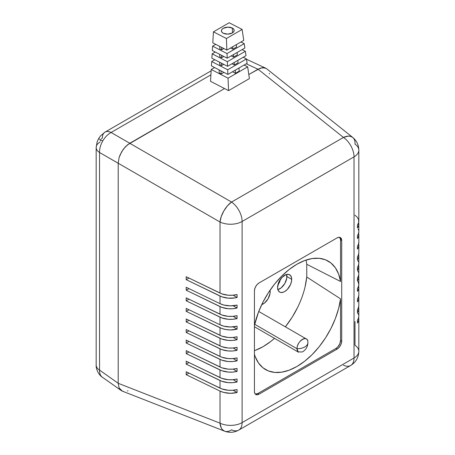 <?xml version="1.0" encoding="UTF-8"?>
<svg xmlns="http://www.w3.org/2000/svg" width="455" height="455" viewBox="0 0 455 455"><rect width="100%" height="100%" fill="white"/><g stroke="black" fill="none" stroke-linecap="round" stroke-linejoin="round"><path stroke-width="0.68" d="M291.706 279.342A9.987 5.767 -60 0 1 287.367 289.369A9.987 5.767 -60 0 1 279.683 292.082A9.987 5.767 -60 0 1 277.584 287.492L278.773 282.276L281.941 277.442L286.024 274.621L288.567 274.371L290.517 275.497L291.57 277.829L291.57 281.008L290.517 284.557L287.35 289.391L284.642 291.57L283.266 292.207L280.724 292.463L279.649 292.064L278.119 290.301L277.584 287.492A9.987 5.767 -60 0 1 281.964 277.419A9.987 5.767 -60 0 1 289.67 274.786A9.987 5.767 -60 0 1 291.706 279.342L286.889 276.509L291.706 279.342M277.868 289.613A10.044 5.801 120 0 0 286.889 276.509A10.044 5.801 120 0 0 286.622 274.445L286.752 278.187L284.807 283.51L281.167 287.856L277.874 289.613M270.173 291.769A9.987 5.767 -60 0 1 261.722 304.645L264.491 303.047L268.109 298.73L270.037 293.441L270.173 291.769L269.326 291.297L270.173 291.769A9.987 5.767 -60 0 0 270.037 290.244L270.173 291.769M297.655 307.352L292.201 317.158L285.353 326.832A62.21 35.917 120 0 0 306.755 277.021L340.556 298.844A62.625 36.155 -60 0 1 310.185 356.487A62.625 36.155 -60 0 1 265.407 369.488A62.625 36.155 -60 0 1 254.43 354.32L255.249 356.737L258.497 362.976L262.922 367.759L268.382 370.944L274.718 372.423L281.725 372.167L289.204 370.171L296.916 366.497L304.628 361.264L312.102 354.627L319.114 346.79L325.45 337.997L330.91 328.504L335.335 318.619L338.583 308.626L340.556 298.844L340.556 340.425L339.777 343.849L337.701 347.017L335.926 348.445L257.905 393.495L255.329 394.075M339.777 237.385L340.556 239.904L340.556 281.491L338.583 273.984L335.335 267.75L330.91 262.967L325.45 259.782L319.114 258.298L312.102 258.559L304.628 260.556L296.916 264.23L289.204 269.462L281.725 276.1L274.718 283.931L268.382 292.73L262.922 302.217L258.497 312.107L254.43 325.462A62.625 36.155 -60 0 1 328.032 261.016A62.625 36.155 -60 0 1 340.556 281.491L340.556 239.904A6.546 3.782 120 0 0 339.726 237.334M343.462 365.211A16.369 9.453 -120 0 0 350.651 365.484A16.369 9.453 -120 0 0 354.03 357.994L242.117 422.61A16.369 9.453 60 0 1 238.727 430.1L350.64 365.49A16.369 9.453 -120 0 0 354.03 357.994L354.03 156.856A16.369 9.453 -120 0 0 343.462 137.438L231.549 202.054A16.369 9.453 60 0 1 242.117 221.471L354.03 156.856A16.369 9.453 -120 0 0 343.462 137.438L258.036 69.206L248.8 74.535L258.036 69.206L343.462 137.438A16.369 9.379 -51.4 0 1 352.671 137.382A16.369 9.379 -51.4 0 1 354.991 144.099A16.369 9.453 180 0 1 358.824 150.173A16.369 9.453 180 0 1 354.03 156.856L242.117 221.471A16.369 9.453 180 0 1 220.015 222.023A16.369 7.741 -60 0 1 231.549 202.054L343.462 137.438L348.16 136.125L350.225 136.261L352.671 137.382L266.192 68.386L262.455 67.664L258.036 69.206L248.8 74.535L260.288 68.159L264.446 67.744L266.192 68.386L267.625 69.575M255.261 394.064A6.546 3.782 120 0 0 257.905 393.495L259.06 394.161L257.905 393.495L335.926 348.445L337.087 349.116L259.06 394.161A6.546 3.782 -60 0 1 255.79 394.485A6.546 3.782 -60 0 1 254.43 391.488L254.43 290.967A6.546 3.782 -60 0 1 259.06 282.947L337.087 237.902A6.546 3.782 -60 0 1 340.357 237.578A6.546 3.782 -60 0 1 341.716 240.576L340.556 239.904L341.716 240.576L341.716 341.096A6.546 3.782 -60 0 1 337.087 349.116L335.926 348.445A6.546 3.782 120 0 0 340.556 340.425L341.716 341.096L340.556 340.425L340.556 298.844L306.755 277.021L306.755 264.281L340.556 281.491L306.755 264.281A62.21 35.917 120 0 0 306.056 260.05M100.191 140.97L100.691 139.816L98.61 138.616L102.733 140.999C105.014 137.131 107.801 134.293 111.1 132.479L210.91 74.853L111.1 132.479L129.772 143.257L111.1 132.479C107.801 134.293 105.014 137.131 102.733 140.999C100.527 144.9 99.463 148.734 99.543 152.499L118.209 163.248L118.209 383.303L118.209 163.248L118.209 383.303L220.015 423.167L220.015 391.084L186.192 374.698L188.962 373.094L186.192 374.698L186.192 371.758L220.015 388.143L220.015 380.522L186.192 364.137L188.962 362.538L186.192 364.137L186.192 361.196L220.015 377.582L220.015 369.966L186.192 353.575L188.962 351.977L186.192 353.575L186.192 350.634L220.015 367.026L220.015 359.404L186.192 343.013L188.962 341.415L186.192 343.013L186.192 340.073L220.015 356.464L220.015 348.843L186.192 332.457L188.962 330.859L186.192 332.457L186.192 329.517L220.015 345.902L220.015 338.287L186.192 321.895L188.962 320.297L186.192 321.895L186.192 318.955L220.015 335.341L220.015 327.725L186.192 311.334L188.962 309.736L186.192 311.334L186.192 308.393L220.015 324.785L220.015 317.163L186.192 300.778L188.962 299.18L186.192 300.778L186.192 297.837L220.015 314.223L220.015 306.602L186.192 290.216L188.962 288.618L186.192 290.216L186.192 287.276L220.015 303.661L220.015 296.046L186.192 279.654L188.962 278.056L186.192 279.654L186.192 276.714L220.015 293.105L220.015 222.023L118.209 163.248L119.085 157.635L120.148 154.723L123.328 149.217L127.485 144.832L224.537 88.543L129.743 143.274L125.324 146.834L121.582 151.879L119.085 157.635L118.209 163.248L220.015 222.023L221.227 216.608L223.837 210.915L227.46 205.808L231.549 202.054L129.743 143.274L224.537 88.543L129.743 143.274L231.549 202.054A16.369 9.453 60 0 1 242.117 221.471L242.117 422.61A16.369 9.453 60 0 1 238.738 430.094A16.369 9.453 60 0 1 231.549 429.821A16.369 9.379 -68.6 0 1 224.571 431.169A16.369 9.379 -68.6 0 1 220.015 423.167L118.209 383.303L119.085 387.899L122.321 391.129L224.571 431.169L222.376 429.617L221.227 427.893L220.015 423.167A16.369 9.453 0 0 0 242.117 422.61L354.03 357.994A16.369 9.453 0 0 0 358.824 351.328A16.369 9.453 0 0 0 354.991 345.237L354.991 321.577M254.43 350.657A62.21 35.917 120 0 0 274.501 338.332L271.015 341.256L263.115 346.642L255.209 350.378M337.087 349.116L259.06 394.161L257.291 394.775L255.79 394.485L254.783 393.33L254.43 391.488L254.43 290.967L254.783 288.72L255.79 286.405L257.291 284.375L259.06 282.947L337.087 237.902L338.856 237.282L340.937 238.056L341.716 240.576L341.716 341.096L341.364 343.343L340.357 345.658L338.856 347.683L337.087 349.116M96.176 147.431A13.098 7.559 0 0 0 99.543 152.499L118.209 163.277L118.209 383.269L99.543 370.108L118.209 383.269L119.085 387.899L120.148 389.588L121.582 390.777L123.328 391.419M127.485 391.004L128.003 390.811M269.434 73.932L269.343 73.386M305.055 286.951L306.755 277.021L306.755 264.281M354.991 215.175L357.391 217.388L358.654 219.896L358.676 222.506L357.465 225.02L357.465 227.961L358.676 225.447L358.625 222.722A16.369 9.453 180 0 1 358.824 224.19A16.369 9.453 180 0 1 357.465 227.961L357.465 225.02A16.369 9.453 0 0 0 358.824 221.249L358.824 150.173A16.369 9.453 180 0 1 354.03 156.856L354.03 357.994A16.369 9.453 0 0 0 358.824 351.311C358.608 357.511 355.884 362.237 350.64 365.49M358.824 231.76L358.221 234.348L357.465 235.582L357.465 238.522L358.221 237.288L358.824 234.7L358.625 233.284A16.369 9.453 180 0 1 358.824 234.752A16.369 9.453 180 0 1 357.465 238.522L357.465 235.582A16.369 9.453 0 0 0 358.824 231.811L358.824 224.19M358.824 242.322L358.221 244.909L357.465 246.144L357.465 249.084L358.221 247.85L358.824 245.262L358.625 243.84A16.369 9.453 180 0 1 358.824 245.313A16.369 9.453 180 0 1 357.465 249.084L357.465 246.144A16.369 9.453 0 0 0 358.824 242.373L358.824 234.752M358.824 252.883L358.221 255.471L357.465 256.7L357.465 259.646L358.221 258.412L358.824 255.824L358.625 254.402A16.369 9.453 180 0 1 358.824 255.875A16.369 9.453 180 0 1 357.465 259.646L357.465 256.7A16.369 9.453 0 0 0 358.824 252.929L358.824 245.313M358.824 263.439L358.221 266.027L357.465 267.261L357.465 270.202L358.221 268.968L358.824 266.38L358.625 264.964A16.369 9.453 180 0 1 358.824 266.431A16.369 9.453 180 0 1 357.465 270.202L357.465 267.261A16.369 9.453 0 0 0 358.824 263.49L358.824 255.875M358.824 274.001L358.221 276.589L357.465 277.823L357.465 280.763L358.221 279.529L358.824 276.941L358.625 275.52A16.369 9.453 180 0 1 358.824 276.993A16.369 9.453 180 0 1 357.465 280.763L357.465 277.823A16.369 9.453 0 0 0 358.824 274.052L358.824 266.431M357.357 280.701L358.176 281.975L358.824 284.563L358.221 287.15L357.465 288.385L357.465 291.325L358.676 288.806L358.625 286.081A16.369 9.453 180 0 1 358.824 287.554A16.369 9.453 180 0 1 357.465 291.325L357.465 288.385A16.369 9.453 0 0 0 358.824 284.614L358.824 276.993M358.824 295.119L358.221 297.707L357.465 298.941L357.465 301.881L358.221 300.647L358.824 298.065L358.625 296.643A16.369 9.453 180 0 1 358.824 298.11A16.369 9.453 180 0 1 357.465 301.881L357.465 298.941A16.369 9.453 0 0 0 358.824 295.17L358.824 287.554M358.824 305.68L358.221 308.268L357.465 309.502L357.465 312.443L358.221 311.209L358.824 308.621L358.625 307.205A16.369 9.453 180 0 1 358.824 308.672A16.369 9.453 180 0 1 357.465 312.443L357.465 309.502A16.369 9.453 0 0 0 358.824 305.732L358.824 298.11M358.824 316.242L358.221 318.83L357.465 320.064L357.465 323.004L358.221 321.77L358.824 319.183L358.625 317.761A16.369 9.453 180 0 1 358.824 319.234A16.369 9.453 180 0 1 357.465 323.004L357.465 320.064A16.369 9.453 0 0 0 358.824 316.293L358.824 308.672M237.072 392.511L233.131 390.236L237.072 392.511A16.369 9.453 180 0 1 220.015 391.084L220.015 423.167A16.369 9.453 0 0 0 242.117 422.61L242.117 221.471A16.369 9.453 180 0 1 220.015 222.023L220.015 293.105A16.369 9.453 0 0 0 237.072 294.533L237.072 297.473A16.369 9.453 180 0 1 220.015 296.046L220.015 303.661A16.369 9.453 0 0 0 237.072 305.089L237.072 308.029L233.131 305.754L237.072 308.029A16.369 9.453 180 0 1 220.015 306.602L220.015 314.223A16.369 9.453 0 0 0 237.072 315.651L237.072 318.591L233.131 316.316L237.072 318.591A16.369 9.453 180 0 1 220.015 317.163L220.015 324.785A16.369 9.453 0 0 0 237.072 326.212L237.072 329.153L233.131 326.878L237.072 329.153A16.369 9.453 180 0 1 220.015 327.725L220.015 335.341A16.369 9.453 0 0 0 237.072 336.768L237.072 339.709L233.131 337.434L237.072 339.709A16.369 9.453 180 0 1 220.015 338.287L220.015 345.902A16.369 9.453 0 0 0 237.072 347.33L237.072 350.27L233.131 347.995L237.072 350.27A16.369 9.453 180 0 1 220.015 348.843L220.015 356.464A16.369 9.453 0 0 0 237.072 357.892L237.072 360.832L233.131 358.557L237.072 360.832A16.369 9.453 180 0 1 220.015 359.404L220.015 367.026A16.369 9.453 0 0 0 237.072 368.448L237.072 371.388L233.131 369.113L237.072 371.388A16.369 9.453 180 0 1 220.015 369.966L220.015 377.582A16.369 9.453 0 0 0 237.072 379.009L237.072 381.95L233.131 379.675L237.072 381.95A16.369 9.453 180 0 1 220.015 380.522L220.015 388.143A16.369 9.453 0 0 0 237.072 389.571L237.072 392.511L230.452 393.296L223.849 392.472L220.015 391.084L186.192 374.698L186.192 371.758L221.852 388.911L228.194 390.259L232.715 390.271L237.072 389.571L237.072 392.511M186.192 364.137L186.192 361.196L221.852 378.355L228.194 379.697L232.715 379.709L237.072 379.009L237.072 381.95L232.715 382.649L228.194 382.638L221.852 381.296L186.192 364.137M186.192 353.575L186.192 350.634L221.852 367.794L228.194 369.136L232.715 369.153L237.072 368.448L237.072 371.388L232.715 372.093L228.194 372.076L221.852 370.734L186.192 353.575M186.192 343.013L186.192 340.073L221.852 357.232L228.194 358.58L232.715 358.591L237.072 357.892L237.072 360.832L232.715 361.532L228.194 361.52L221.852 360.172L186.192 343.013M186.192 332.457L186.192 329.517L221.852 346.676L228.194 348.018L232.715 348.029L237.072 347.33L237.072 350.27L232.715 350.97L228.194 350.959L221.852 349.616L186.192 332.457M186.192 321.895L186.192 318.955L221.852 336.114L228.194 337.456L232.715 337.474L237.072 336.768L237.072 339.709L232.715 340.414L228.194 340.397L221.852 339.055L186.192 321.895M186.192 311.334L186.192 308.393L220.015 324.785L223.849 326.167L230.452 326.997L237.072 326.212L237.072 329.153L230.452 329.938L225.976 329.562L221.852 328.493L186.192 311.334M186.192 300.778L186.192 297.837L221.852 314.991L228.194 316.339L232.715 316.35L237.072 315.651L237.072 318.591L232.715 319.291L228.194 319.279L221.852 317.931L186.192 300.778M186.192 290.216L186.192 287.276L220.015 303.661L223.849 305.049L230.452 305.874L237.072 305.089L237.072 308.029L232.715 308.735L228.194 308.717L221.852 307.375L186.192 290.216M186.192 279.654L186.192 276.714L221.852 293.873L228.194 295.215L232.715 295.232L237.072 294.533L237.072 297.473L233.131 295.198L237.072 297.473L234.934 297.911L228.194 298.156L221.852 296.814L186.192 279.654M358.654 230.457L358.176 229.178M358.654 262.137L357.357 259.583M358.654 272.699L357.357 270.139M358.654 314.934L357.357 312.38M246.28 63.802L258.008 69.223L246.28 63.802M121.178 390.492L102.318 377.195C98.303 374.732 95.772 368.277 96.176 365.046A13.098 7.559 0 0 0 99.543 370.108L99.543 152.499L99.543 370.108C99.463 373.657 100.527 376.109 102.733 377.462C100.527 376.109 99.463 373.657 99.543 370.108A13.098 7.559 180 0 1 96.176 365.035M101.442 138.803L102.324 138.093A13.098 7.564 60 0 1 105.037 132.092A13.098 7.564 60 0 1 111.1 132.479A13.098 7.564 -120 0 0 105.031 132.098M96.176 365.046L96.176 147.443A13.098 7.559 180 0 0 99.543 152.499C99.463 148.734 100.527 144.9 102.733 140.999L98.61 138.616L100.623 135.772L105.037 132.092L211.148 70.832M98.61 138.616L97.154 141.784L96.176 147.443A13.098 7.559 180 0 1 100.015 142.096M232.3 28.034L232.516 32.834L232.3 28.034L233.682 29.12L234.166 30.445L233.682 31.793L232.295 32.97L227.784 34.131L223.274 33.243A6.387 3.486 177.5 0 1 221.409 30.923A6.387 3.486 177.5 0 1 225.276 27.505A6.387 3.486 177.5 0 1 232.3 28.034A6.387 3.486 177.5 0 1 234.166 30.354A6.387 3.486 177.5 0 1 230.298 33.767A6.387 3.486 177.5 0 1 223.274 33.243L221.892 32.157L221.409 30.832L221.892 29.484L223.28 28.307L227.79 27.146L232.3 28.034M210.534 81.308L228.564 90.63L249.403 78.596L247.668 66.857L249.403 78.596L228.564 90.63L228.046 78.18L211.228 69.49L210.534 81.308L228.564 90.63L228.046 78.18L211.228 69.49L214.595 67.545L211.228 69.49L210.534 81.308M244.142 65.037L247.668 66.857L228.046 78.18L247.668 66.857L244.142 65.037M219.259 73.039L219.122 69.888L219.259 73.039L221.113 73.994L220.971 70.843L221.113 73.994L223.928 72.373L221.113 73.994L219.259 73.039M235.457 73.306L239.159 71.168L239.017 67.994L239.159 71.168L235.457 73.306L235.315 70.133L235.457 73.306L232.482 71.765L235.457 73.306M227.693 69.786L227.887 74.421L247.139 63.302L246.491 58.934L227.693 69.786L211.7 61.522L211.438 65.918L227.887 74.421L227.693 69.786L211.7 61.522L214.805 59.724L211.7 61.522L211.438 65.918L227.887 74.421L247.139 63.302L246.491 58.934L227.693 69.786M243.243 57.256L246.491 58.934L243.243 57.256M219.702 64.638L219.594 62.204L219.702 64.638L221.551 65.594L221.443 63.16L221.551 65.594L223.729 64.337L221.551 65.594L219.702 64.638M234.314 64.951L238.016 62.813L237.908 60.333L238.016 62.813L234.314 64.951L234.2 62.471L234.314 64.951L231.993 63.751L234.314 64.951M227.358 61.681L227.551 66.316L246.007 55.658L245.359 51.29L227.358 61.681L212.149 53.826L211.893 58.223L227.551 66.316L227.358 61.681L212.149 53.826L215.255 52.029L212.149 53.826L211.893 58.223L227.551 66.316L246.007 55.658L245.359 51.29L227.358 61.681M242.111 49.606L245.359 51.29L242.111 49.606M219.759 56.739L221.608 57.694L221.5 55.26L221.608 57.694L223.786 56.437L221.608 57.694L219.759 56.739L219.651 54.304L219.759 56.739M233.574 57.074L237.282 54.936L237.174 52.461L237.282 54.936L233.574 57.074L233.466 54.6L233.574 57.074L231.254 55.874L233.574 57.074M227.017 53.576L227.21 58.212L244.875 48.008L244.227 43.64L227.017 53.576L212.604 46.131L212.343 50.528L227.21 58.212L227.017 53.576L212.604 46.131L215.71 44.334L212.604 46.131L212.343 50.528L227.21 58.212L244.875 48.008L244.227 43.64L227.017 53.576M240.979 41.962L244.227 43.64L240.979 41.962M219.816 48.839L221.665 49.794L221.557 47.36L221.665 49.794L223.843 48.537L221.665 49.794L219.816 48.839L219.708 46.404L219.816 48.839M232.841 49.197L236.549 47.058L236.435 44.584L236.549 47.058L232.841 49.197L232.732 46.723L232.841 49.197L230.674 48.076L232.841 49.197M229.183 22.75L242.128 29.438L243.743 40.364L242.128 29.438L226.391 38.527L213.446 31.839L229.183 22.75L213.446 31.839L212.798 42.833L213.446 31.839L226.391 38.527L226.874 50.107L226.391 38.527L242.128 29.438L229.183 22.75M212.798 42.833L226.874 50.107L243.743 40.364L226.874 50.107L212.798 42.833M230.668 47.911L230.674 48.076A6.387 3.486 177.5 0 1 230.207 48.179L230.668 47.911M254.43 326.747L298.622 352.261A7.695 4.442 -60 0 1 297.03 348.74C296.734 340.806 308.211 334.18 307.91 342.456L307.91 342.456C307.921 344.19 306.875 345.686 304.787 346.932C302.626 348.138 300.038 348.74 297.03 348.74A7.695 4.442 -60 0 1 300.391 340.994A7.695 4.442 -60 0 1 306.317 338.935A7.695 4.442 -60 0 1 307.91 342.456L307.916 342.575C307.773 346.733 305.891 349.872 302.268 351.994L298.071 351.834L297.03 348.74L254.698 324.296L297.03 348.74C300.038 348.74 302.626 348.138 304.787 346.932C306.875 345.686 307.921 344.19 307.91 342.456M277.925 284.779L279.524 282.157L280.252 279.563A6.546 3.782 -60 0 1 277.925 284.779M358.824 150.173C358.711 144.974 356.657 140.709 352.671 137.382M224.571 431.169C229.439 432.961 234.16 432.608 238.727 430.1M358.824 319.234L358.824 351.311M265.288 67.971L246.547 59.304M258.747 311.47L306.317 338.935"/></g></svg>
